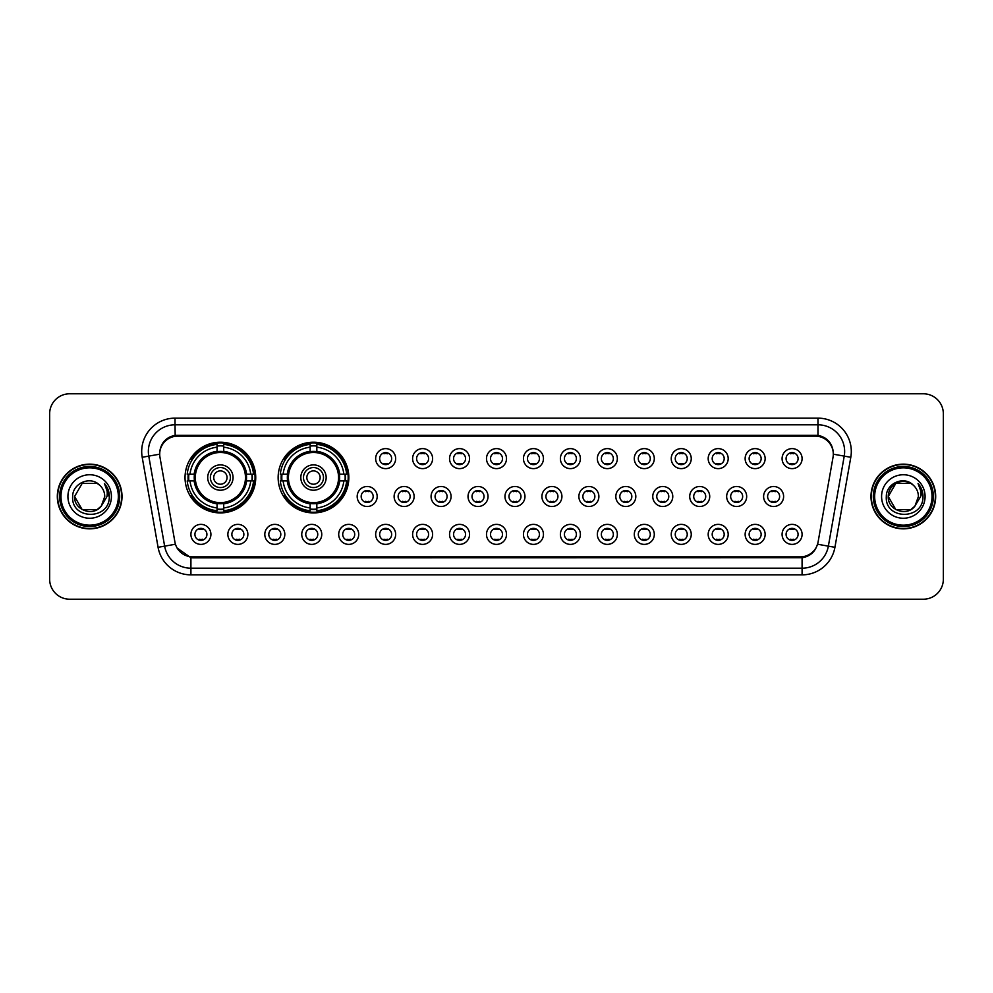 <?xml version="1.0" encoding="UTF-8"?>
<svg xmlns="http://www.w3.org/2000/svg" width="993" height="993" viewBox="0 0 993 993"><rect width="100%" height="100%" fill="white"/><g stroke="black" fill="none" stroke-linecap="round" stroke-linejoin="round"><path stroke-width="1.49" d="M278.139 477.559A35.351 35.351 0 0 0 313.49 512.909A35.351 35.351 0 0 0 348.841 477.559A35.351 35.351 0 0 0 313.49 442.208A35.351 35.351 0 0 0 278.139 477.559M185.033 477.559A35.351 35.351 0 0 0 220.384 512.909A35.351 35.351 0 0 0 255.735 477.559A35.351 35.351 0 0 0 220.384 442.208A35.351 35.351 0 0 0 185.033 477.559M247.865 534.383A10.004 10.004 0 0 1 237.861 544.387A10.004 10.004 0 0 1 227.856 534.383A10.004 10.004 0 0 1 237.861 524.378A10.004 10.004 0 0 1 247.865 534.383M231.853 534.383A6.008 6.008 0 0 0 237.861 540.391A6.008 6.008 0 0 0 243.868 534.383A6.008 6.008 0 0 0 237.861 528.375A6.008 6.008 0 0 0 231.853 534.383M284.817 534.383A10.004 10.004 0 0 1 274.813 544.387A10.004 10.004 0 0 1 264.808 534.383A10.004 10.004 0 0 1 274.813 524.378A10.004 10.004 0 0 1 284.817 534.383M268.805 534.383A6.008 6.008 0 0 0 274.813 540.391A6.008 6.008 0 0 0 280.808 534.383A6.008 6.008 0 0 0 274.813 528.375A6.008 6.008 0 0 0 268.805 534.383M321.757 534.383A10.004 10.004 0 0 1 311.752 544.387A10.004 10.004 0 0 1 301.748 534.383A10.004 10.004 0 0 1 311.752 524.378A10.004 10.004 0 0 1 321.757 534.383M305.757 534.383A6.008 6.008 0 0 0 311.752 540.391A6.008 6.008 0 0 0 317.76 534.383A6.008 6.008 0 0 0 311.752 528.375A6.008 6.008 0 0 0 305.757 534.383M358.709 534.383A10.004 10.004 0 0 1 348.704 544.387A10.004 10.004 0 0 1 338.7 534.383A10.004 10.004 0 0 1 348.704 524.378A10.004 10.004 0 0 1 358.709 534.383M342.709 534.383A6.008 6.008 0 0 0 348.704 540.391A6.008 6.008 0 0 0 354.712 534.383A6.008 6.008 0 0 0 348.704 528.375A6.008 6.008 0 0 0 342.709 534.383M395.661 534.383A10.004 10.004 0 0 1 385.656 544.387A10.004 10.004 0 0 1 375.652 534.383A10.004 10.004 0 0 1 385.656 524.378A10.004 10.004 0 0 1 395.661 534.383M379.649 534.383A6.008 6.008 0 0 0 385.656 540.391A6.008 6.008 0 0 0 391.652 534.383A6.008 6.008 0 0 0 385.656 528.375A6.008 6.008 0 0 0 379.649 534.383M432.613 534.383A10.004 10.004 0 0 1 422.608 544.387A10.004 10.004 0 0 1 412.604 534.383A10.004 10.004 0 0 1 422.608 524.378A10.004 10.004 0 0 1 432.613 534.383M416.601 534.383A6.008 6.008 0 0 0 422.608 540.391A6.008 6.008 0 0 0 428.604 534.383A6.008 6.008 0 0 0 422.608 528.375A6.008 6.008 0 0 0 416.601 534.383M469.552 534.383A10.004 10.004 0 0 1 459.548 544.387A10.004 10.004 0 0 1 449.544 534.383A10.004 10.004 0 0 1 459.548 524.378A10.004 10.004 0 0 1 469.552 534.383M453.553 534.383A6.008 6.008 0 0 0 459.548 540.391A6.008 6.008 0 0 0 465.556 534.383A6.008 6.008 0 0 0 459.548 528.375A6.008 6.008 0 0 0 453.553 534.383M506.504 534.383A10.004 10.004 0 0 1 496.5 544.387A10.004 10.004 0 0 1 486.496 534.383A10.004 10.004 0 0 1 496.5 524.378A10.004 10.004 0 0 1 506.504 534.383M490.492 534.383A6.008 6.008 0 0 0 496.5 540.391A6.008 6.008 0 0 0 502.508 534.383A6.008 6.008 0 0 0 496.5 528.375A6.008 6.008 0 0 0 490.492 534.383M543.456 534.383A10.004 10.004 0 0 1 533.452 544.387A10.004 10.004 0 0 1 523.448 534.383A10.004 10.004 0 0 1 533.452 524.378A10.004 10.004 0 0 1 543.456 534.383M527.444 534.383A6.008 6.008 0 0 0 533.452 540.391A6.008 6.008 0 0 0 539.447 534.383A6.008 6.008 0 0 0 533.452 528.375A6.008 6.008 0 0 0 527.444 534.383M580.396 534.383A10.004 10.004 0 0 1 570.392 544.387A10.004 10.004 0 0 1 560.387 534.383A10.004 10.004 0 0 1 570.392 524.378A10.004 10.004 0 0 1 580.396 534.383M564.396 534.383A6.008 6.008 0 0 0 570.392 540.391A6.008 6.008 0 0 0 576.399 534.383A6.008 6.008 0 0 0 570.392 528.375A6.008 6.008 0 0 0 564.396 534.383M617.348 534.383A10.004 10.004 0 0 1 607.344 544.387A10.004 10.004 0 0 1 597.339 534.383A10.004 10.004 0 0 1 607.344 524.378A10.004 10.004 0 0 1 617.348 534.383M601.348 534.383A6.008 6.008 0 0 0 607.344 540.391A6.008 6.008 0 0 0 613.351 534.383A6.008 6.008 0 0 0 607.344 528.375A6.008 6.008 0 0 0 601.348 534.383M654.3 534.383A10.004 10.004 0 0 1 644.296 544.387A10.004 10.004 0 0 1 634.291 534.383A10.004 10.004 0 0 1 644.296 524.378A10.004 10.004 0 0 1 654.3 534.383M638.288 534.383A6.008 6.008 0 0 0 644.296 540.391A6.008 6.008 0 0 0 650.291 534.383A6.008 6.008 0 0 0 644.296 528.375A6.008 6.008 0 0 0 638.288 534.383M691.252 534.383A10.004 10.004 0 0 1 681.248 544.387A10.004 10.004 0 0 1 671.243 534.383A10.004 10.004 0 0 1 681.248 524.378A10.004 10.004 0 0 1 691.252 534.383M675.24 534.383A6.008 6.008 0 0 0 681.248 540.391A6.008 6.008 0 0 0 687.243 534.383A6.008 6.008 0 0 0 681.248 528.375A6.008 6.008 0 0 0 675.24 534.383M728.192 534.383A10.004 10.004 0 0 1 718.187 544.387A10.004 10.004 0 0 1 708.183 534.383A10.004 10.004 0 0 1 718.187 524.378A10.004 10.004 0 0 1 728.192 534.383M712.192 534.383A6.008 6.008 0 0 0 718.187 540.391A6.008 6.008 0 0 0 724.195 534.383A6.008 6.008 0 0 0 718.187 528.375A6.008 6.008 0 0 0 712.192 534.383M765.144 534.383A10.004 10.004 0 0 1 755.139 544.387A10.004 10.004 0 0 1 745.135 534.383A10.004 10.004 0 0 1 755.139 524.378A10.004 10.004 0 0 1 765.144 534.383M749.132 534.383A6.008 6.008 0 0 0 755.139 540.391A6.008 6.008 0 0 0 761.147 534.383A6.008 6.008 0 0 0 755.139 528.375A6.008 6.008 0 0 0 749.132 534.383M802.096 534.383A10.004 10.004 0 0 1 792.091 544.387A10.004 10.004 0 0 1 782.087 534.383A10.004 10.004 0 0 1 792.091 524.378A10.004 10.004 0 0 1 802.096 534.383M786.084 534.383A6.008 6.008 0 0 0 792.091 540.391A6.008 6.008 0 0 0 798.087 534.383A6.008 6.008 0 0 0 792.091 528.375A6.008 6.008 0 0 0 786.084 534.383M210.913 534.383A10.004 10.004 0 0 1 200.909 544.387A10.004 10.004 0 0 1 190.904 534.383A10.004 10.004 0 0 1 200.909 524.378A10.004 10.004 0 0 1 210.913 534.383M194.913 534.383A6.008 6.008 0 0 0 200.909 540.391A6.008 6.008 0 0 0 206.916 534.383A6.008 6.008 0 0 0 200.909 528.375A6.008 6.008 0 0 0 194.913 534.383M377.179 496.5A10.004 10.004 0 0 1 367.174 506.504A10.004 10.004 0 0 1 357.182 496.5A10.004 10.004 0 0 1 367.174 486.496A10.004 10.004 0 0 1 377.179 496.5M361.179 496.5A6.008 6.008 0 0 0 367.174 502.508A6.008 6.008 0 0 0 373.182 496.5A6.008 6.008 0 0 0 367.174 490.492A6.008 6.008 0 0 0 361.179 496.5M414.131 496.5A10.004 10.004 0 0 1 404.126 506.504A10.004 10.004 0 0 1 394.122 496.5A10.004 10.004 0 0 1 404.126 486.496A10.004 10.004 0 0 1 414.131 496.5M398.131 496.5A6.008 6.008 0 0 0 404.126 502.508A6.008 6.008 0 0 0 410.134 496.5A6.008 6.008 0 0 0 404.126 490.492A6.008 6.008 0 0 0 398.131 496.5M451.083 496.5A10.004 10.004 0 0 1 441.078 506.504A10.004 10.004 0 0 1 431.074 496.5A10.004 10.004 0 0 1 441.078 486.496A10.004 10.004 0 0 1 451.083 496.5M435.071 496.5A6.008 6.008 0 0 0 441.078 502.508A6.008 6.008 0 0 0 447.086 496.5A6.008 6.008 0 0 0 441.078 490.492A6.008 6.008 0 0 0 435.071 496.5M488.035 496.5A10.004 10.004 0 0 1 478.03 506.504A10.004 10.004 0 0 1 468.026 496.5A10.004 10.004 0 0 1 478.03 486.496A10.004 10.004 0 0 1 488.035 496.5M472.023 496.5A6.008 6.008 0 0 0 478.03 502.508A6.008 6.008 0 0 0 484.025 496.5A6.008 6.008 0 0 0 478.03 490.492A6.008 6.008 0 0 0 472.023 496.5M524.974 496.5A10.004 10.004 0 0 1 514.97 506.504A10.004 10.004 0 0 1 504.965 496.5A10.004 10.004 0 0 1 514.97 486.496A10.004 10.004 0 0 1 524.974 496.5M508.975 496.5A6.008 6.008 0 0 0 514.97 502.508A6.008 6.008 0 0 0 520.977 496.5A6.008 6.008 0 0 0 514.97 490.492A6.008 6.008 0 0 0 508.975 496.5M561.926 496.5A10.004 10.004 0 0 1 551.922 506.504A10.004 10.004 0 0 1 541.917 496.5A10.004 10.004 0 0 1 551.922 486.496A10.004 10.004 0 0 1 561.926 496.5M545.914 496.5A6.008 6.008 0 0 0 551.922 502.508A6.008 6.008 0 0 0 557.929 496.5A6.008 6.008 0 0 0 551.922 490.492A6.008 6.008 0 0 0 545.914 496.5M598.878 496.5A10.004 10.004 0 0 1 588.874 506.504A10.004 10.004 0 0 1 578.869 496.5A10.004 10.004 0 0 1 588.874 486.496A10.004 10.004 0 0 1 598.878 496.5M582.866 496.5A6.008 6.008 0 0 0 588.874 502.508A6.008 6.008 0 0 0 594.869 496.5A6.008 6.008 0 0 0 588.874 490.492A6.008 6.008 0 0 0 582.866 496.5M635.818 496.5A10.004 10.004 0 0 1 625.826 506.504A10.004 10.004 0 0 1 615.821 496.5A10.004 10.004 0 0 1 625.826 486.496A10.004 10.004 0 0 1 635.818 496.5M619.818 496.5A6.008 6.008 0 0 0 625.826 502.508A6.008 6.008 0 0 0 631.821 496.5A6.008 6.008 0 0 0 625.826 490.492A6.008 6.008 0 0 0 619.818 496.5M672.77 496.5A10.004 10.004 0 0 1 662.765 506.504A10.004 10.004 0 0 1 652.761 496.5A10.004 10.004 0 0 1 662.765 486.496A10.004 10.004 0 0 1 672.77 496.5M656.77 496.5A6.008 6.008 0 0 0 662.765 502.508A6.008 6.008 0 0 0 668.773 496.5A6.008 6.008 0 0 0 662.765 490.492A6.008 6.008 0 0 0 656.77 496.5M709.722 496.5A10.004 10.004 0 0 1 699.717 506.504A10.004 10.004 0 0 1 689.713 496.5A10.004 10.004 0 0 1 699.717 486.496A10.004 10.004 0 0 1 709.722 496.5M693.71 496.5A6.008 6.008 0 0 0 699.717 502.508A6.008 6.008 0 0 0 705.725 496.5A6.008 6.008 0 0 0 699.717 490.492A6.008 6.008 0 0 0 693.71 496.5M746.674 496.5A10.004 10.004 0 0 1 736.669 506.504A10.004 10.004 0 0 1 726.665 496.5A10.004 10.004 0 0 1 736.669 486.496A10.004 10.004 0 0 1 746.674 496.5M730.662 496.5A6.008 6.008 0 0 0 736.669 502.508A6.008 6.008 0 0 0 742.665 496.5A6.008 6.008 0 0 0 736.669 490.492A6.008 6.008 0 0 0 730.662 496.5M783.614 496.5A10.004 10.004 0 0 1 773.609 506.504A10.004 10.004 0 0 1 763.605 496.5A10.004 10.004 0 0 1 773.609 486.496A10.004 10.004 0 0 1 783.614 496.5M767.614 496.5A6.008 6.008 0 0 0 773.609 502.508A6.008 6.008 0 0 0 779.617 496.5A6.008 6.008 0 0 0 773.609 490.492A6.008 6.008 0 0 0 767.614 496.5M395.661 458.617A10.004 10.004 0 0 1 385.656 468.622A10.004 10.004 0 0 1 375.652 458.617A10.004 10.004 0 0 1 385.656 448.613A10.004 10.004 0 0 1 395.661 458.617M379.649 458.617A6.008 6.008 0 0 0 385.656 464.625A6.008 6.008 0 0 0 391.652 458.617A6.008 6.008 0 0 0 385.656 452.609A6.008 6.008 0 0 0 379.649 458.617M432.613 458.617A10.004 10.004 0 0 1 422.608 468.622A10.004 10.004 0 0 1 412.604 458.617A10.004 10.004 0 0 1 422.608 448.613A10.004 10.004 0 0 1 432.613 458.617M416.601 458.617A6.008 6.008 0 0 0 422.608 464.625A6.008 6.008 0 0 0 428.604 458.617A6.008 6.008 0 0 0 422.608 452.609A6.008 6.008 0 0 0 416.601 458.617M469.552 458.617A10.004 10.004 0 0 1 459.548 468.622A10.004 10.004 0 0 1 449.544 458.617A10.004 10.004 0 0 1 459.548 448.613A10.004 10.004 0 0 1 469.552 458.617M453.553 458.617A6.008 6.008 0 0 0 459.548 464.625A6.008 6.008 0 0 0 465.556 458.617A6.008 6.008 0 0 0 459.548 452.609A6.008 6.008 0 0 0 453.553 458.617M506.504 458.617A10.004 10.004 0 0 1 496.5 468.622A10.004 10.004 0 0 1 486.496 458.617A10.004 10.004 0 0 1 496.5 448.613A10.004 10.004 0 0 1 506.504 458.617M490.492 458.617A6.008 6.008 0 0 0 496.5 464.625A6.008 6.008 0 0 0 502.508 458.617A6.008 6.008 0 0 0 496.5 452.609A6.008 6.008 0 0 0 490.492 458.617M543.456 458.617A10.004 10.004 0 0 1 533.452 468.622A10.004 10.004 0 0 1 523.448 458.617A10.004 10.004 0 0 1 533.452 448.613A10.004 10.004 0 0 1 543.456 458.617M527.444 458.617A6.008 6.008 0 0 0 533.452 464.625A6.008 6.008 0 0 0 539.447 458.617A6.008 6.008 0 0 0 533.452 452.609A6.008 6.008 0 0 0 527.444 458.617M580.396 458.617A10.004 10.004 0 0 1 570.392 468.622A10.004 10.004 0 0 1 560.387 458.617A10.004 10.004 0 0 1 570.392 448.613A10.004 10.004 0 0 1 580.396 458.617M564.396 458.617A6.008 6.008 0 0 0 570.392 464.625A6.008 6.008 0 0 0 576.399 458.617A6.008 6.008 0 0 0 570.392 452.609A6.008 6.008 0 0 0 564.396 458.617M617.348 458.617A10.004 10.004 0 0 1 607.344 468.622A10.004 10.004 0 0 1 597.339 458.617A10.004 10.004 0 0 1 607.344 448.613A10.004 10.004 0 0 1 617.348 458.617M601.348 458.617A6.008 6.008 0 0 0 607.344 464.625A6.008 6.008 0 0 0 613.351 458.617A6.008 6.008 0 0 0 607.344 452.609A6.008 6.008 0 0 0 601.348 458.617M654.3 458.617A10.004 10.004 0 0 1 644.296 468.622A10.004 10.004 0 0 1 634.291 458.617A10.004 10.004 0 0 1 644.296 448.613A10.004 10.004 0 0 1 654.3 458.617M638.288 458.617A6.008 6.008 0 0 0 644.296 464.625A6.008 6.008 0 0 0 650.291 458.617A6.008 6.008 0 0 0 644.296 452.609A6.008 6.008 0 0 0 638.288 458.617M691.252 458.617A10.004 10.004 0 0 1 681.248 468.622A10.004 10.004 0 0 1 671.243 458.617A10.004 10.004 0 0 1 681.248 448.613A10.004 10.004 0 0 1 691.252 458.617M675.24 458.617A6.008 6.008 0 0 0 681.248 464.625A6.008 6.008 0 0 0 687.243 458.617A6.008 6.008 0 0 0 681.248 452.609A6.008 6.008 0 0 0 675.24 458.617M728.192 458.617A10.004 10.004 0 0 1 718.187 468.622A10.004 10.004 0 0 1 708.183 458.617A10.004 10.004 0 0 1 718.187 448.613A10.004 10.004 0 0 1 728.192 458.617M712.192 458.617A6.008 6.008 0 0 0 718.187 464.625A6.008 6.008 0 0 0 724.195 458.617A6.008 6.008 0 0 0 718.187 452.609A6.008 6.008 0 0 0 712.192 458.617M765.144 458.617A10.004 10.004 0 0 1 755.139 468.622A10.004 10.004 0 0 1 745.135 458.617A10.004 10.004 0 0 1 755.139 448.613A10.004 10.004 0 0 1 765.144 458.617M749.132 458.617A6.008 6.008 0 0 0 755.139 464.625A6.008 6.008 0 0 0 761.147 458.617A6.008 6.008 0 0 0 755.139 452.609A6.008 6.008 0 0 0 749.132 458.617M802.096 458.617A10.004 10.004 0 0 1 792.091 468.622A10.004 10.004 0 0 1 782.087 458.617A10.004 10.004 0 0 1 792.091 448.613A10.004 10.004 0 0 1 802.096 458.617M786.084 458.617A6.008 6.008 0 0 0 792.091 464.625A6.008 6.008 0 0 0 798.087 458.617A6.008 6.008 0 0 0 792.091 452.609A6.008 6.008 0 0 0 786.084 458.617M159.972 457.276A18.011 18.011 0 0 1 177.697 436.138L815.303 436.138A18.011 18.011 0 0 1 833.028 457.276L818.095 541.979A18.011 18.011 0 0 1 800.358 556.862L192.642 556.862A18.011 18.011 0 0 1 174.905 541.979L159.972 457.276M188.211 480.897A32.347 32.347 0 0 1 188.211 474.22M281.317 480.897A32.347 32.347 0 0 1 281.317 474.22M57.321 496.5A32.347 32.347 0 0 0 89.668 528.847A32.347 32.347 0 0 0 122.015 496.5A32.347 32.347 0 0 0 89.668 464.153A32.347 32.347 0 0 0 57.321 496.5M870.985 496.5A32.347 32.347 0 0 0 903.332 528.847A32.347 32.347 0 0 0 935.679 496.5A32.347 32.347 0 0 0 903.332 464.153A32.347 32.347 0 0 0 870.985 496.5M159.774 451.48L159.724 454.186L159.774 451.48C161.164 442.617 166.253 437.23 175.029 435.344L817.971 435.344C826.735 437.218 831.824 442.605 833.226 451.48L833.276 454.186M175.029 418.14L817.971 418.14A33.352 33.352 0 0 1 850.802 457.276L834.927 547.304A33.352 33.352 0 0 1 802.083 574.86L190.917 574.86A33.352 33.352 0 0 1 158.073 547.304L142.198 457.276A33.352 33.352 0 0 1 175.029 418.14L175.029 424.805L817.971 424.805A26.674 26.674 0 0 1 844.236 456.11L828.361 546.15A26.674 26.674 0 0 1 802.083 568.195L190.917 568.195A26.674 26.674 0 0 1 164.639 546.15L148.764 456.11A26.674 26.674 0 0 1 175.029 424.805L175.178 435.319M164.577 440.818L169.369 437.181M169.53 437.106L174.185 435.493M802.083 574.86L802.083 557.743C810.015 556.415 815.141 551.922 817.475 544.226C815.154 551.909 810.027 556.415 802.083 557.743L192.99 557.855L190.917 557.743L176.866 547.851M831.501 445.311L833.226 451.48M943.35 413.796A20.009 20.009 0 0 0 923.341 393.787L69.659 393.787A20.009 20.009 0 0 0 49.65 413.796L49.65 579.204A20.009 20.009 0 0 0 69.659 599.213L923.341 599.213A20.009 20.009 0 0 0 943.35 579.204L943.35 413.796L943.35 579.204M49.65 413.796L49.65 579.204M923.341 393.787L69.659 393.787M69.659 599.213L923.341 599.213M97.202 509.558A15.081 15.081 0 0 0 101.274 506.12L100.963 506.48C92.821 516.931 73.817 509.906 74.587 496.5L82.134 483.442L97.202 483.442L99.548 485.105C90.289 475.411 72.477 483.405 72.65 496.5C70.95 519.773 108.684 520.382 109.292 497.63L109.329 496.5C109.267 491.56 107.629 487.215 104.389 483.467C106.847 487.513 107.716 491.858 106.996 496.5L101.274 506.12L97.202 509.558L82.134 509.558L74.587 496.5L82.134 509.558L97.202 509.558L101.274 506.12L97.202 509.558L82.134 509.558L74.587 496.5M118.341 496.5A28.673 28.673 0 0 0 89.668 467.827A28.673 28.673 0 0 0 60.983 496.5A28.673 28.673 0 0 0 89.668 525.173A28.673 28.673 0 0 0 118.341 496.5M119.681 496.5A30.013 30.013 0 0 0 89.668 466.487A30.013 30.013 0 0 0 59.654 496.5A30.013 30.013 0 0 0 89.668 526.513A30.013 30.013 0 0 0 119.681 496.5M121.68 496.5A32.012 32.012 0 0 0 89.668 464.488A32.012 32.012 0 0 0 57.656 496.5A32.012 32.012 0 0 0 89.668 528.512A32.012 32.012 0 0 0 121.68 496.5M101.274 506.12L104.749 496.5C104.662 491.957 102.924 488.159 99.548 485.105M67.921 496.5A21.747 21.747 0 0 0 89.668 518.247A21.747 21.747 0 0 0 111.415 496.5A21.747 21.747 0 0 0 89.668 474.753A21.747 21.747 0 0 0 67.921 496.5M104.538 483.641L109.317 497.071L104.389 483.467L108.324 490.281M109.317 497.071L104.389 483.467M910.866 509.558A15.081 15.081 0 0 0 914.938 506.12L910.866 509.558L895.798 509.558L888.251 496.5L895.798 483.442L910.866 483.442L913.212 485.105C903.953 475.411 886.141 483.405 886.315 496.5C884.614 519.773 922.348 520.382 922.969 497.63L922.994 496.5C922.944 491.56 921.293 487.215 918.053 483.467C920.523 487.513 921.38 491.858 920.66 496.5L914.64 506.48C906.485 516.931 887.481 509.906 888.251 496.5L895.798 509.558L910.866 509.558L914.938 506.12L911.562 509.136M932.017 496.5A28.673 28.673 0 0 0 903.332 467.827A28.673 28.673 0 0 0 874.659 496.5A28.673 28.673 0 0 0 903.332 525.173A28.673 28.673 0 0 0 932.017 496.5M933.346 496.5A30.013 30.013 0 0 0 903.332 466.487A30.013 30.013 0 0 0 873.319 496.5A30.013 30.013 0 0 0 903.332 526.513A30.013 30.013 0 0 0 933.346 496.5M935.344 496.5A32.012 32.012 0 0 0 903.332 464.488A32.012 32.012 0 0 0 871.32 496.5A32.012 32.012 0 0 0 903.332 528.512A32.012 32.012 0 0 0 935.344 496.5M914.938 506.12L918.413 496.5C918.326 491.957 916.589 488.159 913.212 485.105M881.585 496.5A21.747 21.747 0 0 0 903.332 518.247A21.747 21.747 0 0 0 925.079 496.5A21.747 21.747 0 0 0 903.332 474.753A21.747 21.747 0 0 0 881.585 496.5M910.866 483.442A15.081 15.081 0 0 0 888.251 496.5M918.202 483.641L922.981 497.071L918.053 483.467L921.988 490.281M922.994 496.5L918.053 483.467M387.32 452.858L387.32 453.776A5.114 5.114 0 0 0 383.993 453.776L383.993 452.858M383.993 463.458L383.993 464.389L383.993 463.458A5.114 5.114 0 0 0 387.32 463.458L387.32 464.389M424.272 452.858L424.272 453.776A5.114 5.114 0 0 0 420.933 453.776L420.933 452.858M420.933 463.458L420.933 464.389L420.933 463.458A5.114 5.114 0 0 0 424.272 463.458L424.272 464.389M461.224 452.858L461.224 453.776A5.114 5.114 0 0 0 457.885 453.776L457.885 452.858M457.885 463.458L457.885 464.389L457.885 463.458A5.114 5.114 0 0 0 461.224 463.458L461.224 464.389M498.163 452.858L498.163 453.776A5.114 5.114 0 0 0 494.837 453.776L494.837 452.858M494.837 463.458L494.837 464.389L494.837 463.458A5.114 5.114 0 0 0 498.163 463.458L498.163 464.389M535.115 452.858L535.115 453.776A5.114 5.114 0 0 0 531.776 453.776L531.776 452.858M531.776 463.458L531.776 464.389L531.776 463.458A5.114 5.114 0 0 0 535.115 463.458L535.115 464.389M572.067 452.858L572.067 453.776A5.114 5.114 0 0 0 568.728 453.776L568.728 452.858M568.728 463.458L568.728 464.389L568.728 463.458A5.114 5.114 0 0 0 572.067 463.458L572.067 464.389M609.007 452.858L609.007 453.776A5.114 5.114 0 0 0 605.68 453.776L605.68 452.858M605.68 463.458L605.68 464.389L605.68 463.458A5.114 5.114 0 0 0 609.007 463.458L609.007 464.389M645.959 452.858L645.959 453.776A5.114 5.114 0 0 0 642.632 453.776L642.632 452.858M642.632 463.458L642.632 464.389L642.632 463.458A5.114 5.114 0 0 0 645.959 463.458L645.959 464.389M682.911 452.858L682.911 453.776A5.114 5.114 0 0 0 679.572 453.776L679.572 452.858M679.572 463.458L679.572 464.389L679.572 463.458A5.114 5.114 0 0 0 682.911 463.458L682.911 464.389M719.863 452.858L719.863 453.776A5.114 5.114 0 0 0 716.524 453.776L716.524 452.858M716.524 463.458L716.524 464.389L716.524 463.458A5.114 5.114 0 0 0 719.863 463.458L719.863 464.389M756.803 452.858L756.803 453.776A5.114 5.114 0 0 0 753.476 453.776L753.476 452.858M753.476 463.458L753.476 464.389L753.476 463.458A5.114 5.114 0 0 0 756.803 463.458L756.803 464.389M793.755 452.858L793.755 453.776A5.114 5.114 0 0 0 790.416 453.776L790.416 452.858M790.416 463.458L790.416 464.389L790.416 463.458A5.114 5.114 0 0 0 793.755 463.458L793.755 464.389M365.511 502.272L365.511 501.341A5.114 5.114 0 0 0 368.85 501.341L368.85 502.272M368.85 490.728L368.85 491.659A5.114 5.114 0 0 0 365.511 491.659L365.511 490.728M402.463 502.272L402.463 501.341A5.114 5.114 0 0 0 405.802 501.341L405.802 502.272M405.802 490.728L405.802 491.659A5.114 5.114 0 0 0 402.463 491.659L402.463 490.728M439.415 502.272L439.415 501.341A5.114 5.114 0 0 0 442.741 501.341L442.741 502.272M442.741 490.728L442.741 491.659A5.114 5.114 0 0 0 439.415 491.659L439.415 490.728M476.355 502.272L476.355 501.341A5.114 5.114 0 0 0 479.693 501.341L479.693 502.272M479.693 490.728L479.693 491.659A5.114 5.114 0 0 0 476.355 491.659L476.355 490.728M513.307 502.272L513.307 501.341A5.114 5.114 0 0 0 516.645 501.341L516.645 502.272M516.645 490.728L516.645 491.659A5.114 5.114 0 0 0 513.307 491.659L513.307 490.728M550.259 502.272L550.259 501.341A5.114 5.114 0 0 0 553.585 501.341L553.585 502.272M553.585 490.728L553.585 491.659A5.114 5.114 0 0 0 550.259 491.659L550.259 490.728M587.198 502.272L587.198 501.341A5.114 5.114 0 0 0 590.537 501.341L590.537 502.272M590.537 490.728L590.537 491.659A5.114 5.114 0 0 0 587.198 491.659L587.198 490.728M624.15 502.272L624.15 501.341A5.114 5.114 0 0 0 627.489 501.341L627.489 502.272M627.489 490.728L627.489 491.659A5.114 5.114 0 0 0 624.15 491.659L624.15 490.728M661.102 502.272L661.102 501.341A5.114 5.114 0 0 0 664.441 501.341L664.441 502.272M664.441 490.728L664.441 491.659A5.114 5.114 0 0 0 661.102 491.659L661.102 490.728M698.054 502.272L698.054 501.341A5.114 5.114 0 0 0 701.381 501.341L701.381 502.272M701.381 490.728L701.381 491.659A5.114 5.114 0 0 0 698.054 491.659L698.054 490.728M734.994 502.272L734.994 501.341A5.114 5.114 0 0 0 738.333 501.341L738.333 502.272M738.333 490.728L738.333 491.659A5.114 5.114 0 0 0 734.994 491.659L734.994 490.728M771.946 502.272L771.946 501.341A5.114 5.114 0 0 0 775.285 501.341L775.285 502.272M775.285 490.728L775.285 491.659A5.114 5.114 0 0 0 771.946 491.659L771.946 490.728M199.245 540.142L199.245 539.224A5.114 5.114 0 0 0 202.584 539.224L202.584 540.142M202.584 528.611L202.584 529.542A5.114 5.114 0 0 0 199.245 529.542L199.245 528.611M236.197 540.142L236.197 539.224A5.114 5.114 0 0 0 239.524 539.224L239.524 540.142M239.524 528.611L239.524 529.542A5.114 5.114 0 0 0 236.197 529.542L236.197 528.611M273.137 540.142L273.137 539.224A5.114 5.114 0 0 0 276.476 539.224L276.476 540.142M276.476 528.611L276.476 529.542A5.114 5.114 0 0 0 273.137 529.542L273.137 528.611M310.089 540.142L310.089 539.224A5.114 5.114 0 0 0 313.428 539.224L313.428 540.142M313.428 528.611L313.428 529.542A5.114 5.114 0 0 0 310.089 529.542L310.089 528.611M347.041 540.142L347.041 539.224A5.114 5.114 0 0 0 350.368 539.224L350.368 540.142M350.368 528.611L350.368 529.542A5.114 5.114 0 0 0 347.041 529.542L347.041 528.611M383.993 540.142L383.993 539.224A5.114 5.114 0 0 0 387.32 539.224L387.32 540.142M387.32 528.611L387.32 529.542A5.114 5.114 0 0 0 383.993 529.542L383.993 528.611M420.933 540.142L420.933 539.224A5.114 5.114 0 0 0 424.272 539.224L424.272 540.142M424.272 528.611L424.272 529.542A5.114 5.114 0 0 0 420.933 529.542L420.933 528.611M457.885 540.142L457.885 539.224A5.114 5.114 0 0 0 461.224 539.224L461.224 540.142M461.224 528.611L461.224 529.542A5.114 5.114 0 0 0 457.885 529.542L457.885 528.611M494.837 540.142L494.837 539.224A5.114 5.114 0 0 0 498.163 539.224L498.163 540.142M498.163 528.611L498.163 529.542A5.114 5.114 0 0 0 494.837 529.542L494.837 528.611M531.776 540.142L531.776 539.224A5.114 5.114 0 0 0 535.115 539.224L535.115 540.142M535.115 528.611L535.115 529.542A5.114 5.114 0 0 0 531.776 529.542L531.776 528.611M568.728 540.142L568.728 539.224A5.114 5.114 0 0 0 572.067 539.224L572.067 540.142M572.067 528.611L572.067 529.542A5.114 5.114 0 0 0 568.728 529.542L568.728 528.611M605.68 540.142L605.68 539.224A5.114 5.114 0 0 0 609.007 539.224L609.007 540.142M609.007 528.611L609.007 529.542A5.114 5.114 0 0 0 605.68 529.542L605.68 528.611M642.632 540.142L642.632 539.224A5.114 5.114 0 0 0 645.959 539.224L645.959 540.142M645.959 528.611L645.959 529.542A5.114 5.114 0 0 0 642.632 529.542L642.632 528.611M679.572 540.142L679.572 539.224A5.114 5.114 0 0 0 682.911 539.224L682.911 540.142M682.911 528.611L682.911 529.542A5.114 5.114 0 0 0 679.572 529.542L679.572 528.611M716.524 540.142L716.524 539.224A5.114 5.114 0 0 0 719.863 539.224L719.863 540.142M719.863 528.611L719.863 529.542A5.114 5.114 0 0 0 716.524 529.542L716.524 528.611M753.476 540.142L753.476 539.224A5.114 5.114 0 0 0 756.803 539.224L756.803 540.142M756.803 528.611L756.803 529.542A5.114 5.114 0 0 0 753.476 529.542L753.476 528.611M790.416 540.142L790.416 539.224A5.114 5.114 0 0 0 793.755 539.224L793.755 540.142M793.755 528.611L793.755 529.542A5.114 5.114 0 0 0 790.416 529.542L790.416 528.611M246.314 480.897A26.141 26.141 0 0 0 223.723 451.629L223.723 451.629A26.141 26.141 0 0 0 194.454 480.897A26.141 26.141 0 0 0 246.314 480.897L246.314 480.897A26.141 26.141 0 0 1 223.723 503.488L223.723 507.919A30.547 30.547 0 0 0 250.745 480.897L253.563 480.897A33.352 33.352 0 0 1 223.723 510.737L223.723 507.919M188.881 480.897A31.677 31.677 0 0 1 188.881 474.22M223.723 446.056A31.677 31.677 0 0 0 217.057 446.056M251.887 474.22A31.677 31.677 0 0 1 251.887 480.897M250.745 474.22L253.563 474.22A33.352 33.352 0 0 0 223.723 444.38L223.723 451.319A26.451 26.451 0 0 1 246.636 474.22L250.745 474.22A30.547 30.547 0 0 0 223.723 447.198M190.023 480.897L187.205 480.897A33.352 33.352 0 0 0 217.057 510.737L217.057 503.799A26.451 26.451 0 0 1 194.144 480.897L190.023 480.897A30.547 30.547 0 0 0 217.057 507.919M250.745 480.897L246.636 480.897A26.451 26.451 0 0 1 223.723 503.799L223.723 503.488M194.454 480.897L194.454 480.897A26.141 26.141 0 0 0 217.057 503.488M223.723 509.061A31.677 31.677 0 0 1 217.057 509.061M217.057 447.198L217.057 444.38A33.352 33.352 0 0 0 187.205 474.22L194.144 474.22A26.451 26.451 0 0 1 217.057 451.319L217.057 447.198A30.547 30.547 0 0 0 190.023 474.22M245.47 477.559A25.073 25.073 0 0 1 220.384 502.632A25.073 25.073 0 0 1 195.311 477.559A25.073 25.073 0 0 1 220.384 452.485A25.073 25.073 0 0 1 245.47 477.559M233.057 477.559A12.673 12.673 0 0 0 220.384 464.885A12.673 12.673 0 0 0 207.711 477.559A12.673 12.673 0 0 0 220.384 490.232A12.673 12.673 0 0 0 233.057 477.559M230.388 477.559A10.004 10.004 0 0 0 220.384 467.554A10.004 10.004 0 0 0 210.379 477.559A10.004 10.004 0 0 0 220.384 487.563A10.004 10.004 0 0 0 230.388 477.559M227.062 477.559A6.666 6.666 0 0 1 220.384 484.224A6.666 6.666 0 0 1 213.718 477.559A6.666 6.666 0 0 1 220.384 470.893A6.666 6.666 0 0 1 227.062 477.559A6.666 6.666 0 0 0 220.384 470.893A6.666 6.666 0 0 0 213.718 477.559A6.666 6.666 0 0 1 220.384 470.893M220.384 484.224A6.666 6.666 0 0 1 213.718 477.559A6.666 6.666 0 0 0 220.384 484.224M192.319 459.548L190.743 459.548A34.681 34.681 0 0 1 255.064 477.559A34.681 34.681 0 0 1 190.743 495.569L192.319 495.569M339.42 480.897A26.141 26.141 0 0 0 316.829 451.629L316.829 451.629A26.141 26.141 0 0 0 287.56 480.897A26.141 26.141 0 0 0 339.42 480.897L339.42 480.897A26.141 26.141 0 0 1 316.829 503.488L316.829 507.919A30.547 30.547 0 0 0 343.851 480.897L346.669 480.897A33.352 33.352 0 0 1 316.829 510.737L316.829 507.919M281.987 480.897A31.677 31.677 0 0 1 281.987 474.22M316.829 446.056A31.677 31.677 0 0 0 310.151 446.056M344.993 474.22A31.677 31.677 0 0 1 344.993 480.897M343.851 474.22L346.669 474.22A33.352 33.352 0 0 0 316.829 444.38L316.829 451.319A26.451 26.451 0 0 1 339.743 474.22L343.851 474.22A30.547 30.547 0 0 0 316.829 447.198M283.129 480.897L280.311 480.897A33.352 33.352 0 0 0 310.151 510.737L310.151 503.799A26.451 26.451 0 0 1 287.25 480.897L283.129 480.897A30.547 30.547 0 0 0 310.151 507.919M343.851 480.897L339.743 480.897A26.451 26.451 0 0 1 316.829 503.799L316.829 503.488M287.56 480.897L287.56 480.897A26.141 26.141 0 0 0 310.151 503.488M316.829 509.061A31.677 31.677 0 0 1 310.151 509.061M310.151 447.198L310.151 444.38A33.352 33.352 0 0 0 280.311 474.22L287.25 474.22A26.451 26.451 0 0 1 310.151 451.319L310.151 447.198A30.547 30.547 0 0 0 283.129 474.22M338.563 477.559A25.073 25.073 0 0 1 313.49 502.632A25.073 25.073 0 0 1 288.417 477.559A25.073 25.073 0 0 1 313.49 452.485A25.073 25.073 0 0 1 338.563 477.559M326.163 477.559A12.673 12.673 0 0 0 313.49 464.885A12.673 12.673 0 0 0 300.817 477.559A12.673 12.673 0 0 0 313.49 490.232A12.673 12.673 0 0 0 326.163 477.559M323.495 477.559A10.004 10.004 0 0 0 313.49 467.554A10.004 10.004 0 0 0 303.486 477.559A10.004 10.004 0 0 0 313.49 487.563A10.004 10.004 0 0 0 323.495 477.559M320.156 477.559A6.666 6.666 0 0 1 313.49 484.224A6.666 6.666 0 0 1 306.825 477.559A6.666 6.666 0 0 1 313.49 470.893A6.666 6.666 0 0 1 320.156 477.559M285.425 459.548L283.849 459.548A34.681 34.681 0 0 1 348.171 477.559A34.681 34.681 0 0 1 283.849 495.569L285.425 495.569M817.971 418.14L817.971 435.344M142.198 457.276L148.764 456.11A26.674 26.674 0 0 1 148.354 451.48M148.764 456.11L159.699 454.186M190.917 574.86L190.917 557.743M817.549 544.238L834.927 547.304M158.073 547.304L175.451 544.238M833.301 454.186L850.802 457.276M252.185 480.897A31.975 31.975 0 0 0 252.185 474.22M223.723 445.758A31.975 31.975 0 0 0 217.057 445.758M217.057 509.359A31.975 31.975 0 0 0 223.723 509.359M313.49 484.224A6.666 6.666 0 0 1 306.825 477.559A6.666 6.666 0 0 1 313.49 470.893M345.291 480.897A31.975 31.975 0 0 0 345.291 474.22M316.829 445.758A31.975 31.975 0 0 0 310.151 445.758M310.151 509.359A31.975 31.975 0 0 0 316.829 509.359"/></g></svg>
